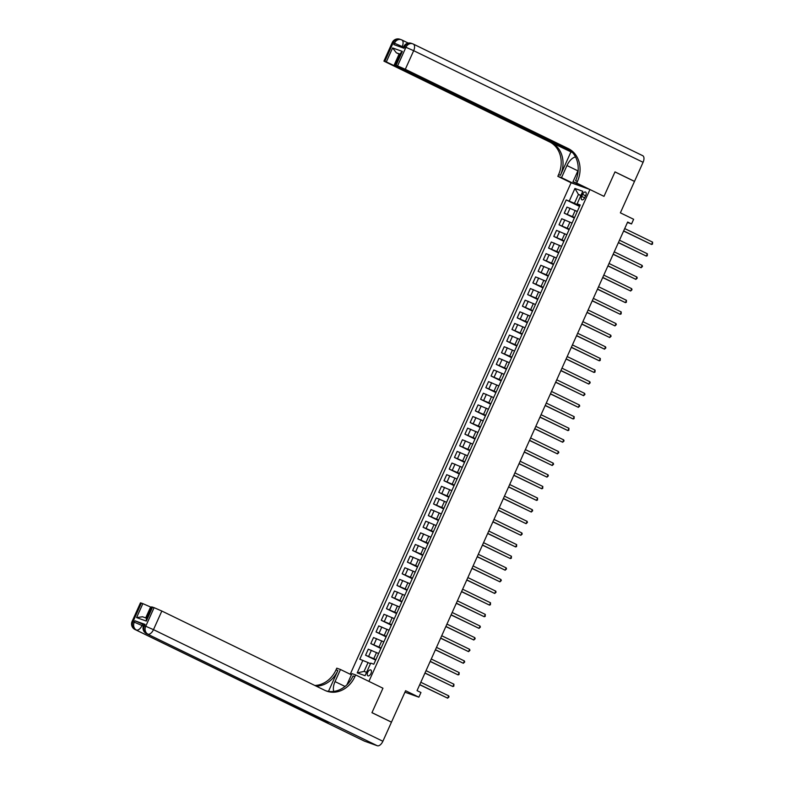 <?xml version="1.0" encoding="UTF-8"?>
<svg xmlns="http://www.w3.org/2000/svg" width="785" height="785" viewBox="0 0 785 785"><rect width="100%" height="100%" fill="white"/><g stroke="black" fill="none" stroke-linecap="round" stroke-linejoin="round"><path stroke-width="1.18" d="M370.981 673.481A3.268 1.727 -64.1 0 0 370.775 669.958A3.268 1.727 -64.1 0 0 367.714 672.313A3.268 1.727 -64.1 0 0 367.92 675.836A3.268 1.727 -64.1 0 0 370.981 673.481M404.932 692.193L418.866 697.178L405.6 690.721L391.479 722.131L371.972 712.643L382.952 688.219L368.911 681.38L589.957 189.528L571.097 182.768L350.228 674.236M642.532 155.616A6.133 3.238 115.9 0 1 642.709 155.685A6.133 3.238 115.9 0 1 643.082 162.299L634.506 181.374L614.998 171.886L603.999 196.358L614.979 171.925L634.486 181.423L620.376 212.833L633.632 219.28L631.542 223.941L627.647 222.037L417.051 690.633L420.956 692.527L418.866 697.178M582.588 194.337L581.665 196.387A3.169 1.668 -64.1 0 0 581.862 199.802A3.169 1.668 -64.1 0 0 584.825 197.516L585.747 195.475A3.169 1.668 -64.1 0 0 585.551 192.06A3.169 1.668 -64.1 0 0 582.588 194.337L585.59 195.808M580.949 195.347L578.417 194.435L574.443 203.276L566.201 199.93L359.785 659.214L368.037 662.56L364.063 671.401L366.595 672.313M569.282 201.029L574.934 188.469L582.774 191.275L577.132 203.845L579.968 205.484M362.876 660.313L357.224 672.873L365.074 675.689L370.726 663.119L373.807 664.228L580.213 204.944L577.132 203.845M586.258 188.204L572.991 181.747L576.69 183.072L603.999 196.358L589.957 189.528M627.451 222.469L631.542 223.941M580.831 195.612L578.417 194.435L574.934 188.469M579.791 205.886L574.443 203.276M577.073 211.361L566.966 207.103L564.248 213.157L574.326 218.053M574.561 217.514L564.248 213.157M571.843 222.999L561.736 218.74L559.018 224.785L569.096 229.691M569.341 229.151L559.018 224.785M566.613 234.627L556.506 230.368L553.788 236.422L563.865 241.319M564.111 240.779L553.788 236.422M561.383 246.264L551.286 242.006L548.568 248.05L558.635 252.956M558.881 252.417L548.568 248.05M556.153 257.892L546.056 253.633L543.338 259.688L553.405 264.584M553.651 264.045L543.338 259.688M550.933 269.53L540.826 265.271L538.108 271.316L548.185 276.222M548.421 275.682L538.108 271.316M545.703 281.158L535.596 276.909L532.878 282.953L542.955 287.86M543.2 287.32L532.878 282.953M540.472 292.795L530.366 288.537L527.648 294.591L537.725 299.487M537.97 298.948L527.648 294.591M535.242 304.433L525.145 300.174L522.427 306.219L532.495 311.125M532.74 310.585L522.427 306.219M530.012 316.061L519.915 311.802L517.197 317.856L527.265 322.753M527.51 322.213L517.197 317.856M524.782 327.698L514.685 323.44L511.967 329.484L522.045 334.39M522.28 333.851L511.967 329.484M519.562 339.326L509.455 335.067L506.737 341.122L516.815 346.018M517.06 345.478L506.737 341.122M514.332 350.964L504.225 346.705L501.507 352.75L511.584 357.656M511.83 357.116L501.507 352.75M509.102 362.591L499.005 358.333L496.277 364.387L506.354 369.284M506.6 368.744L496.277 364.387M503.872 374.229L493.775 369.971L491.057 376.025L501.124 380.921M501.37 380.382L491.057 376.025M498.642 385.857L488.545 381.608L485.827 387.653L495.904 392.559M496.14 392.019L485.827 387.653M493.422 397.495L483.315 393.236L480.597 399.29L490.674 404.187M490.91 403.647L480.597 399.29M488.191 409.132L478.085 404.874L475.367 410.918L485.444 415.824M485.689 415.285L475.367 410.918M482.961 420.76L472.855 416.501L470.136 422.556L480.214 427.452M480.459 426.912L470.136 422.556M477.731 432.398L467.634 428.139L464.916 434.183L474.984 439.09M475.229 438.55L464.916 434.183M472.501 444.025L462.404 439.767L459.686 445.821L469.754 450.718M469.999 450.178L459.686 445.821M467.281 455.663L457.174 451.404L454.456 457.449L464.534 462.355M464.769 461.815L454.456 457.449M462.051 467.291L451.944 463.042L449.226 469.087L459.303 473.993M459.549 473.443L449.226 469.087M456.821 478.928L446.714 474.67L443.996 480.724L454.073 485.621M454.319 485.081L443.996 480.724M451.591 490.556L441.494 486.308L438.776 492.352L448.843 497.258M449.089 496.719L438.776 492.352M446.361 502.194L436.264 497.935L433.546 503.99L443.613 508.886M443.859 508.346L433.546 503.99M441.141 513.832L431.034 509.573L428.316 515.617L438.393 520.524M438.629 519.984L428.316 515.617M435.911 525.459L425.804 521.201L423.086 527.255L433.163 532.152M433.408 531.612L423.086 527.255M430.68 537.097L420.574 532.838L417.855 538.883L427.933 543.789M428.178 543.249L417.855 538.883M425.45 548.725L415.353 544.466L412.635 550.52L422.703 555.417M422.948 554.877L412.635 550.52M420.22 560.362L410.123 556.104L407.405 562.148L417.473 567.055M417.718 566.515L407.405 562.148M414.99 571.99L404.893 567.741L402.175 573.786L412.253 578.692M412.488 578.153L402.175 573.786M409.77 583.628L399.663 579.369L396.945 585.424L407.022 590.32M407.258 589.78L396.945 585.424M404.54 595.256L394.433 591.007L391.715 597.051L401.792 601.958M402.038 601.418L391.715 597.051M399.31 606.893L389.213 602.635L386.485 608.689L396.562 613.585M396.808 613.046L386.485 608.689M394.08 618.531L383.983 614.272L381.265 620.317L391.332 625.223M391.578 624.683L381.265 620.317M388.85 630.159L378.753 625.9L376.035 631.954L386.102 636.851M386.348 636.311L376.035 631.954M383.629 641.796L373.523 637.538L370.805 643.582L380.882 648.488M381.117 647.949L370.805 643.582M378.399 653.424L368.293 649.166L365.575 655.22L375.652 660.116M375.897 659.577L365.575 655.22M370.451 663.737L368.037 662.56M577.534 210.9L574.767 217.072M566.201 199.93L579.556 206.426M572.314 222.528L569.537 228.7M567.084 234.165L564.307 240.338M561.854 245.803L559.077 251.975M556.624 257.431L553.857 263.603M551.394 269.069L548.627 275.241M546.174 280.696L543.397 286.868M540.943 292.334L538.167 298.506M535.713 303.962L532.937 310.134M530.483 315.599L527.706 321.772M525.253 327.237L522.486 333.409M520.033 338.865L517.256 345.037M514.803 350.502L512.026 356.675M509.573 362.13L506.796 368.302M504.343 373.768L501.566 379.94M499.113 385.396L496.346 391.568M493.883 397.033L491.116 403.205M488.662 408.661L485.886 414.833M483.432 420.299L480.655 426.471M478.202 431.936L475.425 438.108M472.972 443.564L470.205 449.736M467.742 455.202L464.975 461.374M462.522 466.83L459.745 473.002M457.292 478.467L454.515 484.639M452.062 490.095L449.285 496.267M446.832 501.733L444.055 507.905M441.602 513.361L438.835 519.533M436.382 524.998L433.605 531.17M431.151 536.636L428.374 542.808M425.921 548.264L423.144 554.436M420.691 559.901L417.914 566.073M415.461 571.529L412.694 577.701M410.231 583.167L407.464 589.339M405.011 594.794L402.234 600.967M399.781 606.432L397.004 612.604M394.551 618.06L391.774 624.242M389.321 629.698L386.554 635.87M384.091 641.335L381.324 647.507M378.87 652.963L376.093 659.135M357.224 672.873L364.063 671.401M623.604 231.035L651.55 244.469L623.663 230.898M652.6 242.143L652.502 244.135L651.55 244.469L652.6 242.143L624.703 228.572M618.374 242.673L646.32 256.106L618.433 242.536M647.37 253.781L647.272 255.763L646.32 256.106L647.37 253.781L619.483 240.21M613.144 254.301L641.1 267.744L613.203 254.173M642.14 265.409L642.464 266.468L641.1 267.744L642.14 265.409L614.253 251.848M607.914 265.938L635.87 279.372L607.973 265.801M636.91 277.046L637.234 278.106L635.87 279.372L636.91 277.046L609.023 263.475M602.684 277.566L630.64 291.009L602.752 277.439M631.689 288.684L632.004 289.734L630.64 291.009L631.689 288.684L603.793 275.113M392.284 42.508A6.133 6.133 0 0 1 399.938 39.25A6.133 5.201 109.7 0 0 393.187 42.743L384.827 61.358L383.914 61.122L392.284 42.508L394.462 43.195L393.834 44.598L404.03 48.248L404.658 46.845L405.933 47.306L413.675 50.682L405.305 69.296L397.563 65.92L405.933 47.306A6.133 5.201 -70.3 0 1 412.674 43.813A6.133 5.201 -70.3 0 1 413.126 43.999A6.133 3.238 -64.1 0 1 413.293 44.068A6.133 6.133 0 0 0 412.674 43.813L411.409 43.352A6.133 5.201 109.7 0 0 404.658 46.845L403.745 46.609L403.156 47.934M575.533 156.98A11.49 6.064 -64.1 0 0 566.966 165.547L561.53 177.645L557.831 176.321L558.586 174.643A25.542 21.656 109.7 0 0 549.529 141.889L383.914 61.122M572.991 181.747L578.192 170.188M576.69 183.072L577.446 181.394A25.542 21.656 109.7 0 0 568.389 148.64L405.305 69.296M570.881 152.035L560.421 175.3A25.542 21.656 109.7 0 0 551.364 142.546L572.618 152.663M400.095 54.155L396.337 52.811L392.598 47.934L402.332 51.417L396.062 65.381L397.563 65.92M396.062 65.381L570.715 150.749M574.797 184.092L561.53 177.645M571.097 182.768L557.831 176.321M571.745 151.711L386.328 61.897L392.598 47.934M384.827 61.358L386.328 61.897M396.337 52.811L399.084 54.096L394.07 65.263M399.928 54.508L399.084 54.096M577.446 181.394L575.611 180.736A25.542 21.656 109.7 0 0 566.554 147.982L568.389 148.64M402.332 51.417L400.527 53.184L395.149 65.145M579.212 185.682L579.546 184.936M580.331 185.319L580.036 185.976M145.088 624.418L144.46 625.812L143.547 625.576L144.175 624.183L145.088 624.418L134.892 620.768L142.635 624.144L142.006 625.537L143.321 626.175M143.92 624.762L142.635 624.144M371.953 712.692L382.952 688.219L355.644 674.923L354.889 676.601A25.542 21.656 -70.3 0 1 326.766 691.153A25.542 21.656 -70.3 0 1 324.921 690.378L161.838 611.034L153.477 629.648L382.884 741.266L391.46 722.18L371.953 712.692M351.405 674.815L340.474 669.497L335.038 681.596A11.49 6.064 -64.1 0 0 333.743 691.418M340.474 669.497L336.785 668.172L336.029 669.85A25.542 21.656 -70.3 0 1 314.854 685.472M328.483 691.379L337.864 670.508A25.542 21.656 -70.3 0 1 316.218 686.139M355.644 674.923L351.945 673.608L346.931 684.775M382.884 741.266A6.133 3.238 115.9 0 1 377.32 745.75L146.628 633.681A6.133 5.201 109.7 0 1 144.46 625.812L145.735 626.273L154.095 607.659L151.682 606.884L146.314 618.845L146.324 621.082L136.59 617.599L142.86 603.636L141.359 603.096L132.989 621.71L134.264 622.162L134.892 620.768M142.86 603.636L150.602 607.011L145.706 617.903M151.446 607.423L150.602 607.011M321.085 718.569A6.133 3.238 115.9 0 1 319.034 718.864L135.167 629.57A6.133 5.201 109.7 0 1 132.989 621.71L132.086 621.475L140.446 602.86L141.359 603.096M377.32 745.75L364.574 741.187A6.133 3.238 115.9 0 1 364.407 741.118A6.133 3.238 115.9 0 1 364.24 741.02M319.034 718.864L329.229 722.514A6.133 3.238 115.9 0 1 329.052 722.445A6.133 3.238 115.9 0 1 328.886 722.347M154.095 607.659L161.838 611.034M354.889 676.601L353.054 675.944A25.542 21.656 -70.3 0 1 325.863 690.8M136.59 617.599L142.527 616.765L146.589 618.217M597.463 289.204L625.409 302.637L597.522 289.066M626.459 300.312L626.361 302.294L625.409 302.637L626.459 300.312L598.562 286.741M592.233 300.841L620.179 314.275L592.292 300.704M621.229 311.949L621.131 313.931L620.179 314.275L621.229 311.949L593.332 298.378M587.003 312.469L614.959 325.903L587.062 312.332M615.999 323.577L616.323 324.637L614.959 325.903L615.999 323.577L588.112 310.006M581.773 324.107L609.729 337.54L581.832 323.969M610.769 335.215L611.093 336.265L609.729 337.54L610.769 335.215L582.882 321.644M576.543 335.735L604.499 349.168L576.602 335.607M605.549 346.842L605.863 347.902L604.499 349.168L605.549 346.842L577.652 333.272M571.323 347.372L599.269 360.806L571.382 347.235M600.319 358.48L600.221 360.462L599.269 360.806L600.319 358.48L572.422 344.909M566.093 359L594.039 372.443L566.152 358.873M595.089 370.118L594.991 372.1L594.039 372.443L595.089 370.118L567.192 356.547M560.863 370.638L588.819 384.071L560.922 370.5M589.859 381.745L590.183 382.805L588.819 384.071L589.859 381.745L561.972 368.175M555.633 382.266L583.589 395.709L555.692 382.138M584.629 393.383L584.953 394.433L583.589 395.709L584.629 393.383L556.742 379.812M550.403 393.903L578.359 407.337L550.462 393.766M579.399 405.011L579.722 406.071L578.359 407.337L579.399 405.011L551.512 391.44M545.173 405.541L573.129 418.974L545.241 405.403M574.178 416.649L574.08 418.631L573.129 418.974L574.178 416.649L546.282 403.078M539.952 417.169L567.898 430.602L540.011 417.031M568.948 428.276L568.85 430.268L567.898 430.602L568.948 428.276L541.051 414.706M534.722 428.806L562.668 442.24L534.781 428.669M563.718 439.914L564.042 440.964L562.668 442.24L563.718 439.914L535.831 426.343M529.492 440.434L557.448 453.877L529.551 440.307M558.488 451.542L558.812 452.602L557.448 453.877L558.488 451.542L530.601 437.971M524.262 452.072L552.218 465.505L524.321 451.934M553.258 463.179L553.582 464.229L552.218 465.505L553.258 463.179L525.371 449.609M519.032 463.7L546.988 477.143L519.101 463.572M548.038 474.817L548.352 475.867L546.988 477.143L548.038 474.817L520.141 461.246M513.812 475.337L541.758 488.77L513.871 475.2M542.808 486.445L542.71 488.427L541.758 488.77L542.808 486.445L514.911 472.874M508.582 486.965L536.528 500.408L508.641 486.837M537.578 498.082L537.48 500.065L536.528 500.408L537.578 498.082L509.681 484.512M503.352 498.603L531.308 512.036L503.411 498.465M532.348 509.71L532.672 510.77L531.308 512.036L532.348 509.71L504.461 496.14M498.122 510.24L526.078 523.673L498.181 510.103M527.118 521.348L527.441 522.398L526.078 523.673L527.118 521.348L499.231 507.777M492.892 521.868L520.847 535.301L492.96 521.731M521.897 532.976L522.211 534.035L520.847 535.301L521.897 532.976L494 519.405M487.671 533.506L515.617 546.939L487.73 533.368M516.667 544.613L516.569 546.595L515.617 546.939L516.667 544.613L488.77 531.043M482.441 545.133L510.387 558.577L482.5 545.006M511.437 556.241L511.339 558.233L510.387 558.577L511.437 556.241L483.54 542.67M477.211 556.771L505.167 570.204L477.27 556.634M506.207 567.879L506.531 568.929L505.167 570.204L506.207 567.879L478.32 554.308M471.981 568.399L499.937 581.842L472.04 568.271M500.977 579.516L501.301 580.566L499.937 581.842L500.977 579.516L473.09 565.946M466.751 580.036L494.707 593.47L466.81 579.899M495.757 591.144L496.071 592.204L494.707 593.47L495.757 591.144L467.86 577.574M461.521 591.674L489.477 605.107L461.59 591.537M490.527 602.782L490.429 604.764L489.477 605.107L490.527 602.782L462.63 589.211M456.301 603.302L484.247 616.735L456.36 603.165M485.297 614.41L485.199 616.402L484.247 616.735L485.297 614.41L457.4 600.839M451.071 614.94L479.027 628.373L451.13 614.802M480.067 626.047L480.391 627.097L479.027 628.373L480.067 626.047L452.18 612.477M445.841 626.567L473.797 640.001L445.9 626.44M474.837 637.675L475.161 638.735L473.797 640.001L474.837 637.675L446.95 624.104M440.611 638.205L468.566 651.638L440.67 638.068M469.607 649.313L469.93 650.363L468.566 651.638L469.607 649.313L441.719 635.742M435.381 649.833L463.336 663.276L435.449 649.705M464.386 660.941L464.7 662L463.336 663.276L464.386 660.941L436.489 647.38M430.16 661.47L458.106 674.904L430.219 661.333M459.156 672.578L459.058 674.56L458.106 674.904L459.156 672.578L431.259 659.007M424.93 673.098L452.876 686.541L424.989 672.971M453.926 684.216L453.828 686.198L452.876 686.541L453.926 684.216L426.039 670.645M419.7 684.736L447.656 698.169L419.759 684.598M448.696 695.844L449.02 696.903L447.656 698.169L448.696 695.844L420.809 682.273M572.491 216.503L575.209 210.458M567.261 228.141L569.979 222.086M562.031 239.768L564.758 233.724M556.81 251.406L559.528 245.362M551.58 263.044L554.298 256.989M546.35 274.671L549.068 268.627M541.12 286.309L543.838 280.255M535.89 297.937L538.618 291.892M530.67 309.575L533.388 303.52M525.44 321.202L528.158 315.158M520.21 332.84L522.928 326.786M514.98 344.478L517.698 338.423M509.75 356.105L512.468 350.061M504.529 367.743L507.247 361.689M499.299 379.371L502.017 373.326M494.069 391.009L496.787 384.954M488.839 402.636L491.557 396.592M483.609 414.274L486.327 408.22M478.389 425.902L481.107 419.857M473.159 437.539L475.877 431.495M467.929 449.177L470.647 443.123M462.699 460.805L465.417 454.76M457.469 472.442L460.187 466.388M452.238 484.07L454.966 478.026M447.018 495.708L449.736 489.654M441.788 507.336L444.506 501.291M436.558 518.973L439.276 512.919M431.328 530.601L434.046 524.557M426.098 542.239L428.816 536.194M420.878 553.876L423.596 547.822M415.648 565.504L418.366 559.46M410.418 577.142L413.136 571.087M405.188 588.77L407.906 582.725M399.957 600.407L402.676 594.353M394.737 612.035L397.455 605.991M389.507 623.673L392.225 617.618M384.277 635.31L386.995 629.256M379.047 646.938L381.765 640.894M373.817 658.576L376.535 652.521M567.329 214.256L570.047 208.211M562.099 225.894L564.827 219.839M556.879 237.521L559.597 231.477M551.649 249.159L554.367 243.105M546.419 260.787L549.137 254.742M541.189 272.424L543.907 266.38M535.959 284.062L538.677 278.008M530.738 295.69L533.457 289.645M525.508 307.327L528.226 301.273M520.278 318.955L522.996 312.911M515.048 330.593L517.766 324.539M509.818 342.221L512.536 336.176M504.598 353.858L507.316 347.804M499.368 365.486L502.086 359.442M494.138 377.124L496.856 371.079M488.908 388.761L491.626 382.707M483.678 400.389L486.396 394.345M478.448 412.027L481.176 405.973M473.227 423.655L475.945 417.61M467.997 435.292L470.715 429.238M462.767 446.92L465.485 440.876M457.537 458.558L460.255 452.503M452.307 470.195L455.025 464.141M447.087 481.823L449.805 475.779M441.857 493.461L444.575 487.406M436.627 505.089L439.345 499.044M431.397 516.726L434.115 510.672M426.167 528.354L428.885 522.31M420.946 539.992L423.664 533.937M415.716 551.619L418.434 545.575M410.486 563.257L413.204 557.203M405.256 574.895L407.974 568.84M400.026 586.523L402.744 580.478M394.796 598.16L397.524 592.106M389.576 609.788L392.294 603.743M384.346 621.426L387.064 615.371M379.116 633.053L381.834 627.009M373.886 644.691L376.604 638.637M368.656 656.319L371.374 650.274M584.668 197.849L581.665 196.387M560.421 175.3L558.586 174.643M551.364 142.546L549.529 141.889M643.082 162.299L413.675 50.682A6.133 3.238 -64.1 0 0 413.293 44.068L642.709 155.685M403.49 47.198L402.205 46.57L401.812 47.453M402.205 46.57A6.133 3.238 -64.1 0 0 401.832 39.966A6.133 3.238 -64.1 0 0 401.655 39.898A6.133 5.201 -70.3 0 0 401.213 39.701A6.133 5.201 -70.3 0 0 394.462 43.195L402.205 46.57M577.888 170.855L566.966 165.547M337.864 670.508L336.029 669.85M146.108 633.377A6.133 3.238 -64.1 0 0 146.461 633.603A6.133 3.238 -64.1 0 0 146.628 633.681L329.229 722.514M134.637 629.266A6.133 3.238 -64.1 0 0 134.991 629.501A6.133 3.238 -64.1 0 0 135.167 629.57L364.574 741.187M152.594 607.119L146.324 621.082M142.006 625.537L134.264 622.162A6.133 5.201 -70.3 0 0 136.443 630.031A6.133 3.238 -64.1 0 0 142.006 625.537M153.477 629.648L145.735 626.273A6.133 5.201 -70.3 0 0 147.904 634.133A6.133 3.238 -64.1 0 0 153.477 629.648M345.027 686.453L335.038 681.596M411.409 43.352A6.133 6.133 0 0 0 403.745 46.609M408.259 43.096L401.832 39.966A6.133 6.133 0 0 0 401.213 39.701L399.938 39.25M364.407 741.118L134.991 629.501A6.133 6.133 0 0 1 132.086 621.475M329.052 722.445L146.461 633.603A6.133 6.133 0 0 1 143.547 625.576"/></g></svg>
